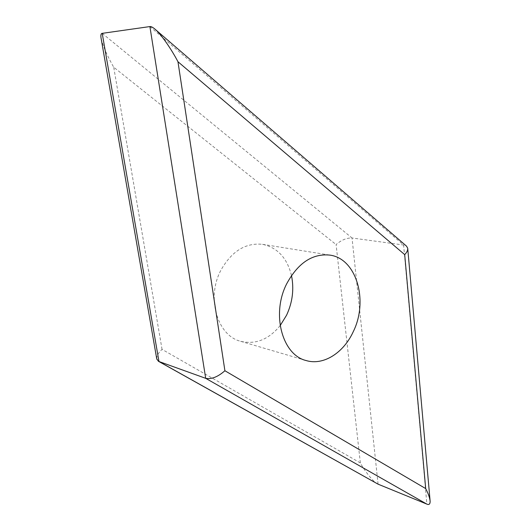 <?xml version="1.0" encoding="UTF-8"?>
<svg xmlns="http://www.w3.org/2000/svg" width="531" height="531" viewBox="0 0 531 531"><rect width="100%" height="100%" fill="white"/><g stroke="black" fill="none" stroke-linecap="round" stroke-linejoin="round"><path stroke-width="0.4" stroke-dasharray="2.65 1.99" d="M280.162 325.596C268.726 339.541 255.557 344.778 240.649 341.314C217.391 335.725 206.108 297.951 220.816 270.365C231.582 251.263 245.495 242.587 262.553 244.333C277.507 247.612 287.145 258.006 291.479 275.509M378.072 484.166L352.033 237.994L403.606 245.01L406.454 246.085M102.211 33.347L352.033 237.994C346.677 237.822 341.367 240.019 336.096 244.572L360.337 462.913C364.777 471.249 373.578 482.141 377.362 483.827M360.337 462.913L162.048 349.371C158.497 352.684 156.718 355.83 156.731 358.803M101.169 38.663C103.094 46.449 107.275 55.967 113.714 67.211L336.096 244.572M162.048 349.371L113.714 67.211M149.901 26.57L403.606 245.01L426.878 504.125M240.649 341.314L306.055 360.522M262.553 244.333L329.864 255.106M155.444 29.55L154.594 28.82M430.137 501.33L430.064 500.487M407.755 248.694L407.708 248.183"/><path stroke-width="0.8" d="M353.327 331.53C343.71 352.81 323.432 365.872 306.055 360.522C282.293 354.92 271.135 314.04 286.667 283.839C298.024 262.945 312.42 253.367 329.864 255.106C356.626 258.577 368.554 300.825 353.327 331.53M291.479 275.509C294.207 289.037 292.568 302.278 286.554 315.235L280.162 325.596M378.072 484.166L426.878 504.125L205.696 378.324L149.901 26.57C150.93 26.377 152.497 27.127 154.594 28.82C160.694 33.579 171.427 49.177 177.958 61.729L224.905 370.744C217.856 376.917 211.451 379.439 205.696 378.324L158.975 361.518L378.072 484.166L158.384 361.253L158.975 361.518L102.211 33.347L149.901 26.57M155.444 29.55L406.454 246.085L407.708 248.183C407.868 250.267 406.865 252.411 404.695 254.614L177.958 61.729M224.905 370.744L425.689 488.586C428.338 493.684 429.818 497.932 430.137 501.33C430.123 504.131 429.035 505.061 426.878 504.125M156.731 358.803L158.384 361.253M102.211 33.347C101.043 33.46 100.638 34.907 100.996 37.701L101.169 38.663M425.689 488.586L404.695 254.614M430.064 500.487L407.755 248.694M156.798 359.195L100.996 37.701"/></g></svg>
